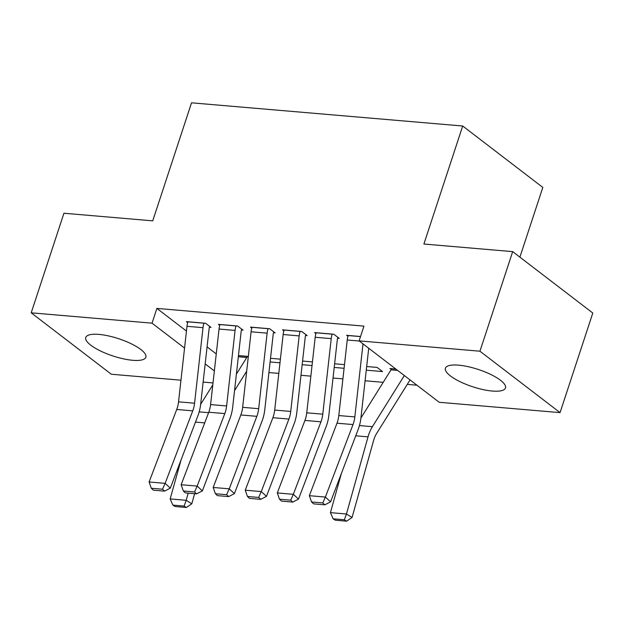 <?xml version="1.0" encoding="UTF-8"?>
<svg xmlns="http://www.w3.org/2000/svg" width="624" height="624" viewBox="0 0 624 624"><rect width="100%" height="100%" fill="white"/><g stroke="black" fill="none" stroke-linecap="round" stroke-linejoin="round"><path stroke-width="0.94" d="M98.92 334.402A31.621 9.095 18.2 0 1 131.204 343.754A31.621 9.095 18.2 0 1 145.852 357.224A31.621 9.095 18.2 0 1 132.701 360.29A31.621 9.095 18.2 0 1 100.417 350.938A31.621 9.095 18.2 0 1 85.777 337.467A31.621 9.095 18.2 0 1 98.92 334.402M458.554 365.157A31.621 9.095 18.2 0 1 490.838 374.509A31.621 9.095 18.2 0 1 505.487 387.98A31.621 9.095 18.2 0 1 492.336 391.045A31.621 9.095 18.2 0 1 460.052 381.693A31.621 9.095 18.2 0 1 445.411 368.222A31.621 9.095 18.2 0 1 458.554 365.157M268.921 372.551L278.803 373.394M300.979 375.289L310.853 376.139M333.029 378.035L342.904 378.877M365.087 380.773L383.214 382.325M407.269 384.384L416.949 385.211M213.018 382.941L203.135 382.091M180.96 380.195L111.314 374.236L31.2 312.827L152.038 323.162L184.548 348.083M519.893 257.15L542.818 187.418L462.704 126.009L191.529 102.82L152.732 220.841L63.944 213.244L31.2 312.827M462.704 126.009L423.899 244.031L512.686 251.628L592.8 313.037L560.056 412.62L439.218 402.285L359.104 340.876L479.942 351.211L560.056 412.62M279.981 362.809L270.106 361.959M280.394 359.151L270.52 358.309M241.465 330.018L243.071 330.158L237.658 326.009L218.423 324.363L219.757 325.385M344.089 368.293L334.214 367.442M344.503 364.634L334.62 363.792M305.573 335.501L307.18 335.642L301.766 331.492L282.532 329.846L283.865 330.868M391.209 369.494L389.945 368.527L395.834 369.026M360.532 336.515L346.64 335.33L347.966 336.352M359.104 340.876L363.956 326.118L156.889 308.412L186.451 331.071M207.074 346.882L216.263 353.917M337.623 338.247L339.23 338.38L333.817 334.23L314.582 332.584L315.916 333.606M366.265 370.188L382.535 371.576L377.122 367.427L366.678 366.538M273.523 332.764L275.122 332.896L269.708 328.747L250.481 327.109L251.807 328.123M312.039 365.547L302.164 364.705M312.445 361.897L302.57 361.054M209.414 327.28L211.013 327.421L205.6 323.271L186.373 321.625L187.699 322.639M248.336 356.413L238.462 355.571M205.171 363.893L214.36 370.929M512.686 251.628L479.942 351.211M156.889 308.412L152.038 323.162M363.004 343.863L354.838 416.918A20.272 12.332 -85.1 0 1 353.012 424.554L325.385 497.063L330.58 501.836L358.207 429.328A30.404 18.502 94.9 0 0 360.937 417.877L368.722 348.247M348.239 335.462L348.215 335.54A14.188 8.635 94.9 0 0 347.248 340.01L338.809 415.553A20.272 12.332 -85.1 0 1 336.991 423.189L309.356 495.69L325.385 497.063L322.772 502.921L311.555 501.961L313.63 503.872L324.847 504.832L322.772 502.921M324.847 504.832L330.58 501.836M309.356 495.69L311.555 501.961M333.138 518.825L335.377 520.221L346.601 521.18L344.354 519.784L333.138 518.825L330.431 512.632L341.367 473.53M360.914 418.049L391.014 369.837A4.056 2.465 94.9 0 0 391.521 368.737L391.544 368.659M330.431 512.632L346.453 514.004L368.027 436.855A30.404 18.502 -85.1 0 1 372.411 426.676L404.336 375.539M344.354 519.784L346.453 514.004L352.061 517.507L346.601 521.18M410.054 379.922L376.561 433.571A20.272 12.332 94.9 0 0 373.636 440.365L352.061 517.507M332.21 334.097L332.186 334.168A14.188 8.635 94.9 0 0 331.227 338.637L322.78 414.18A20.272 12.332 -85.1 0 1 320.962 421.816L293.335 494.317L298.522 499.091L326.157 426.59A30.404 18.502 94.9 0 0 328.879 415.139L337.327 339.596A4.056 2.465 -85.1 0 1 337.6 338.317L337.912 337.373M316.189 332.725L316.165 332.795A14.188 8.635 94.9 0 0 315.198 337.272L306.751 412.807A20.272 12.332 -85.1 0 1 304.933 420.443L277.306 492.944L293.335 494.317L290.722 500.183L279.497 499.223L281.58 501.127L292.796 502.086L290.722 500.183M292.796 502.086L298.522 499.091M277.306 492.944L279.497 499.223M300.16 331.352L300.136 331.43A14.188 8.635 94.9 0 0 299.169 335.899L290.729 411.442A20.272 12.332 -85.1 0 1 288.912 419.071L261.277 491.579L266.471 496.353L294.099 423.844A30.404 18.502 94.9 0 0 296.829 412.394L305.276 336.851A4.056 2.465 -85.1 0 1 305.549 335.579L305.861 334.636M284.131 329.987L284.107 330.057A14.188 8.635 94.9 0 0 283.148 334.526L274.7 410.069A20.272 12.332 -85.1 0 1 272.883 417.706L245.255 490.207L261.277 491.579L258.664 497.437L247.447 496.478L249.522 498.389L260.746 499.348L258.664 497.437M260.746 499.348L266.471 496.353M245.255 490.207L247.447 496.478M268.109 328.614L268.086 328.684A14.188 8.635 94.9 0 0 267.119 333.154L258.671 408.697A20.272 12.332 -85.1 0 1 256.854 416.333L229.226 488.834L234.421 493.607L262.049 421.106A30.404 18.502 94.9 0 0 264.779 409.656L273.218 334.113A4.056 2.465 -85.1 0 1 273.499 332.834L273.803 331.89M252.08 327.241L252.057 327.319A14.188 8.635 94.9 0 0 251.09 331.789L242.65 407.324A20.272 12.332 -85.1 0 1 240.833 414.96L213.197 487.461L229.226 488.834L226.613 494.699L215.397 493.74L217.472 495.643L228.688 496.603L226.613 494.699M228.688 496.603L234.421 493.607M213.197 487.461L215.397 493.74M236.051 325.868L236.028 325.946A14.188 8.635 94.9 0 0 235.069 330.416L226.621 405.959A20.272 12.332 -85.1 0 1 224.804 413.595L197.176 486.096L202.363 490.87L229.991 418.369A30.404 18.502 94.9 0 0 232.721 406.91L241.168 331.375A4.056 2.465 -85.1 0 1 241.441 330.096L241.753 329.152M220.03 324.503L220.007 324.574A14.188 8.635 94.9 0 0 219.04 329.043L210.592 404.586A20.272 12.332 -85.1 0 1 208.775 412.222L181.147 484.723L197.176 486.096L194.563 491.954L183.339 490.994L185.422 492.905L196.638 493.865L194.563 491.954M196.638 493.865L202.363 490.87M181.147 484.723L183.339 490.994M204.001 323.131L203.978 323.201A14.188 8.635 94.9 0 0 203.011 327.678L194.571 403.213A20.272 12.332 -85.1 0 1 192.746 410.849L165.118 483.35L170.313 488.124L197.941 415.623A30.404 18.502 94.9 0 0 200.671 404.173L209.118 328.63A4.056 2.465 -85.1 0 1 209.391 327.35L209.703 326.407M187.972 321.758L187.949 321.836A14.188 8.635 94.9 0 0 186.989 326.305L178.542 401.848A20.272 12.332 -85.1 0 1 176.725 409.477L149.097 481.985L165.118 483.35L162.505 489.216L151.289 488.257L153.364 490.168L164.588 491.127L162.505 489.216M164.588 491.127L170.313 488.124M149.097 481.985L151.289 488.257M172.871 505.112L175.118 506.516L186.334 507.476L184.088 506.072L172.871 505.112L170.165 498.927L181.1 459.818M200.647 404.344L212.8 384.883M247.307 356.327L247.283 356.398A4.056 2.465 94.9 0 1 246.776 357.497L236.387 374.143M170.165 498.927L186.194 500.3L188.191 493.139M184.088 506.072L186.194 500.3L191.802 503.802L186.334 507.476M194.626 493.693L191.802 503.802M246.691 371.179L234.546 390.64M360.508 336.593L348.215 335.54M354.838 416.918L338.809 415.553M353.012 424.554L336.991 423.189M359.323 341.039L347.248 340.01M391.521 368.737L395.944 369.112M355.742 435.809L368.027 436.855M359.447 425.568L372.411 426.676M391.014 369.837L397.628 370.399M332.186 334.168L316.165 332.795M322.78 414.18L306.751 412.807M320.962 421.816L304.933 420.443M331.227 338.637L315.198 337.272M300.136 331.43L284.107 330.057M290.729 411.442L274.7 410.069M288.912 419.071L272.883 417.706M299.169 335.899L283.148 334.526M268.086 328.684L252.057 327.319M258.671 408.697L242.65 407.324M256.854 416.333L240.833 414.96M267.119 333.154L251.09 331.789M236.028 325.946L220.007 324.574M226.621 405.959L210.592 404.586M224.804 413.595L208.775 412.222M235.069 330.416L219.04 329.043M203.978 323.201L187.949 321.836M194.571 403.213L178.542 401.848M192.746 410.849L176.725 409.477M203.011 327.678L186.989 326.305M238.454 355.641L247.283 356.398M195.476 422.097L204.711 422.893M199.181 411.863L208.603 412.667M238.329 356.78L246.776 357.497"/></g></svg>
